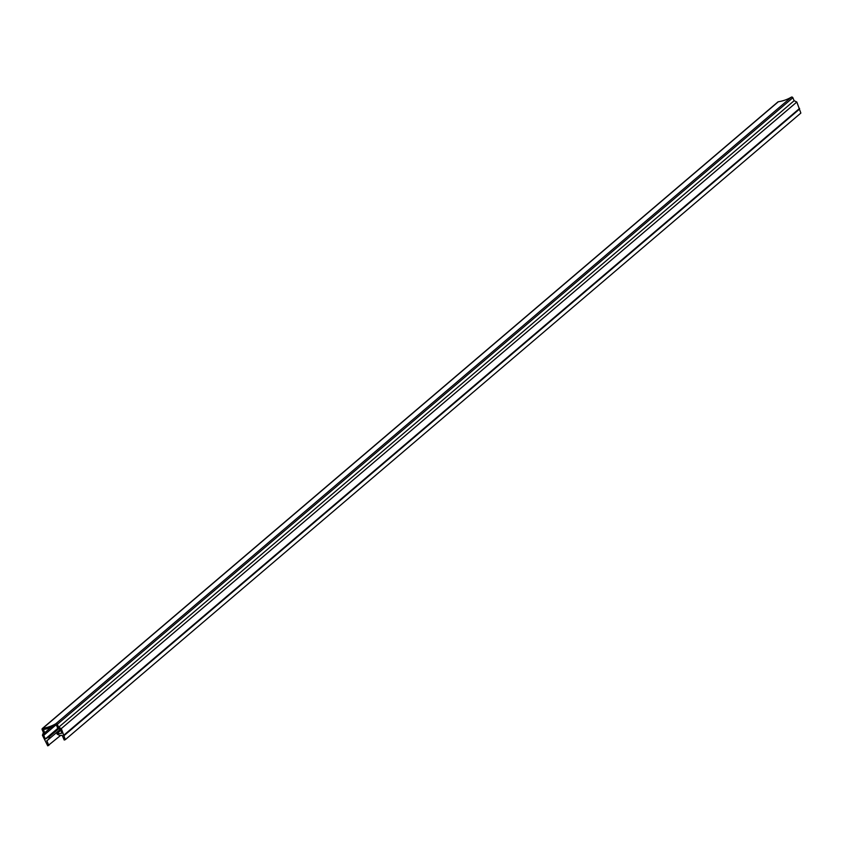 <?xml version="1.0" encoding="UTF-8"?>
<svg xmlns="http://www.w3.org/2000/svg" width="843" height="843" viewBox="0 0 843 843"><rect width="100%" height="100%" fill="white"/><g stroke="black" fill="none" stroke-linecap="round" stroke-linejoin="round"><path stroke-width="1.26" d="M48.841 745.454L46.808 740.723A6.502 5.817 -130.4 0 0 47.724 740.101A6.502 5.817 -130.4 0 0 49.579 736.519L49.252 736.245A17.324 15.501 49.6 0 1 48.472 736.961A17.324 15.501 49.6 0 1 45.311 738.984L43.741 735.338L44.753 732.725L43.362 729.501A44.605 39.927 -130.4 0 0 56.323 724.938L57.714 728.162L60.411 729.48L61.982 733.125A17.324 15.501 49.6 0 1 57.029 733.505L56.987 733.916A6.502 5.817 -130.4 0 0 62.182 735.317L64.216 740.038L65.322 739.648L61.318 728.594L58.61 727.288L57.335 724.316A1.085 0.969 -130.4 0 0 55.828 723.726A43.309 38.757 49.6 0 1 42.824 728.31A1.085 0.969 -130.4 0 0 42.15 729.659L43.425 732.63L42.424 735.244L47.735 745.844L60.643 735.402M49.579 736.519L58.778 728.679M49.252 736.245L58.367 728.478M45.311 738.984L57.904 728.257M43.741 735.338L55.248 725.538M44.753 732.725L50.833 727.551M57.029 733.505L60.77 730.312M65.322 739.648L800.85 113.078L796.835 102.024L794.138 100.717L792.863 97.746A1.085 0.969 -130.4 0 0 791.356 97.156A43.309 38.757 49.6 0 1 778.342 101.74A1.085 0.969 -130.4 0 0 777.625 102.351M63.72 735.907L799.238 109.337M64.068 734.991L799.596 108.42M61.318 728.594L796.835 102.024M58.61 727.288L794.138 100.717M57.335 724.316L792.863 97.746M55.828 723.726L791.356 97.156M42.824 728.31L778.342 101.74M47.724 740.101L60.275 729.416M42.371 728.51L777.899 101.94"/></g></svg>

